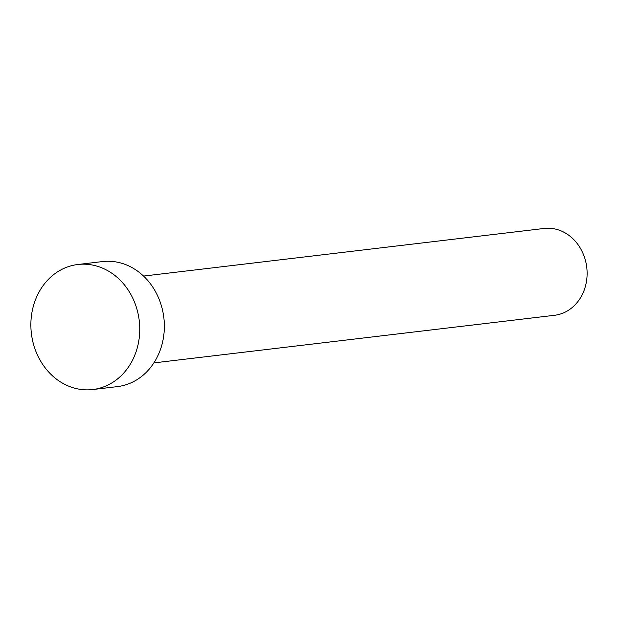 <?xml version="1.0" encoding="UTF-8"?>
<svg xmlns="http://www.w3.org/2000/svg" width="618" height="618" viewBox="0 0 618 618"><rect width="100%" height="100%" fill="white"/><g stroke="black" fill="none" stroke-linecap="round" stroke-linejoin="round"><path stroke-width="0.93" d="M143.554 276.068L544.157 228.459A43.724 37.713 83.2 0 1 582.141 251.557A43.724 37.713 83.2 0 1 554.477 315.296L153.874 362.897M77.876 264.496L102.488 261.576A62.959 54.307 83.2 0 1 157.173 294.832A62.959 54.307 83.2 0 1 117.343 386.613L92.739 389.541A62.959 54.307 83.2 0 1 38.046 356.285A62.959 54.307 83.2 0 1 77.876 264.496A62.959 54.307 83.2 0 1 132.569 297.752A62.959 54.307 83.2 0 1 92.739 389.541"/></g></svg>
